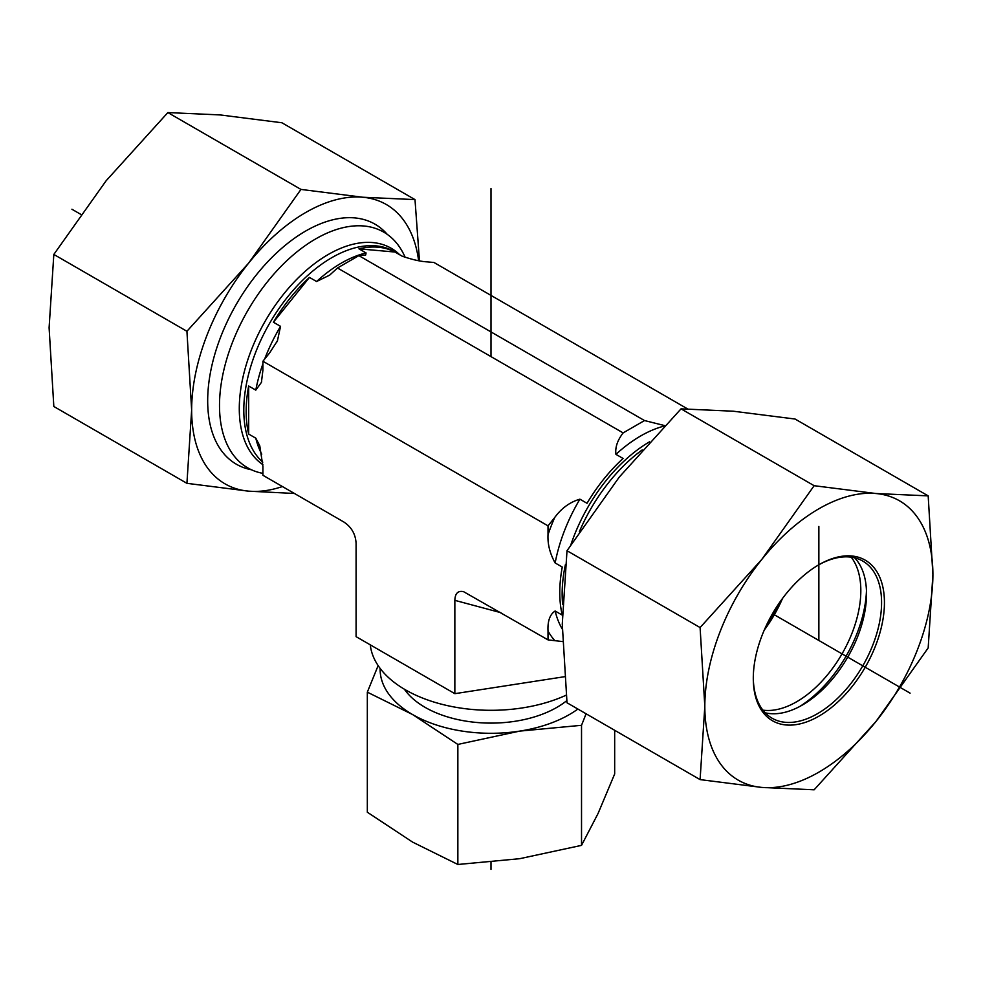 <?xml version="1.0" encoding="UTF-8"?>
<svg xmlns="http://www.w3.org/2000/svg" width="982" height="982" viewBox="0 0 982 982"><rect width="100%" height="100%" fill="white"/><g stroke="black" fill="none" stroke-linecap="round" stroke-linejoin="round"><path stroke-width="1.47" d="M687.56 408.893L433.983 262.489L427.33 261.887C420.517 261.519 412.109 259.604 402.104 256.155L394.985 252.043A124.481 71.87 120 0 0 358.946 248.827L366.065 252.939L365.685 254.989L358.872 255.639L337.489 267.988L329.645 275.144L316.585 281.515L309.453 277.403A124.481 71.87 120 0 0 273.413 322.231L280.545 326.343L277.427 340.828L269.584 352.968L262.918 361.241L262.918 370.116L261.421 382.366L255.799 390.124L248.667 386.012A124.481 71.87 120 0 0 248.667 434.056L255.799 438.181L259.776 445.84L262.918 466.413L262.918 475.288L343.749 521.945C351.458 527.003 355.57 534.122 356.085 543.328L356.085 636.655L454.85 693.673L564.515 676.708M566.209 695.17A120.958 69.832 180 0 1 441.839 704.278A120.958 69.832 180 0 1 370.275 644.855M454.85 693.673L454.85 600.346L500.93 612.694M562.539 641.565L548.017 639.883L548.017 631.009C547.539 621.029 549.92 614.351 555.149 611L562.269 615.125A124.481 71.87 -60 0 1 562.269 567.068L555.149 562.956C549.92 553.566 547.539 544.151 548.017 534.724L548.017 525.849L554.67 517.563C561.483 508.234 569.891 502.097 579.896 499.175L587.015 503.287A124.481 71.87 -60 0 1 623.054 458.459L615.935 454.347C615.027 447.497 617.42 440.353 623.128 432.902L644.511 420.554L665.415 425.771M454.85 600.346C455.096 593.374 457.993 590.477 463.553 591.655L548.017 639.883M262.918 473.361A136.081 78.56 -60 0 1 247.685 467.837A136.081 78.56 -60 0 1 219.502 405.541A136.081 78.56 -60 0 1 315.725 238.884A136.081 78.56 -60 0 1 383.766 232.145A136.081 78.56 -60 0 1 405.185 257.419M394.985 252.043L358.946 248.827M644.511 420.554L358.872 255.639M623.128 432.902L337.489 267.988M309.453 277.403L273.413 322.231M548.017 525.849L262.918 361.241M248.667 386.012L248.667 434.056M764.278 630.039A90.712 52.377 120 0 0 782.531 598.419M778.996 603.378A95.757 55.287 -60 0 1 766.807 624.491M762.904 710.146A90.712 52.377 120 0 0 842.04 653.852A90.712 52.377 120 0 0 851.21 557.175M866.468 590.734A98.777 57.03 -60 0 1 799.593 706.574M818.141 565.178A90.712 52.377 -60 0 1 862.797 561.09A90.712 52.377 -60 0 1 849.504 685.276A90.712 52.377 -60 0 1 772.073 718.21A90.712 52.377 -60 0 1 753.292 677.506M851.652 687.118A92.738 53.544 120 0 0 882.204 584.315A92.738 53.544 120 0 0 818.865 564.76A92.738 53.544 120 0 0 753.292 678.329A92.738 53.544 120 0 0 851.652 687.118M854.635 557.825A90.712 52.377 -60 0 1 866.529 593.926A90.712 52.377 -60 0 1 834.454 676.586A90.712 52.377 -60 0 1 802.38 705.027A90.712 52.377 -60 0 1 765.174 712.785M704.818 706.316A161.281 93.118 120 0 0 761.848 787.429A161.281 93.118 120 0 0 875.883 721.598A161.281 93.118 120 0 0 932.9 574.63A161.281 93.118 120 0 0 875.883 493.516A161.281 93.118 120 0 0 761.848 559.359A161.281 93.118 120 0 0 704.818 706.316L700.092 627.559L761.848 559.359L814.139 485.697L875.883 493.516L928.174 495.873L932.9 574.63L928.174 647.936L875.883 721.598L814.139 789.798L761.848 787.429L700.092 779.61L704.818 706.316M928.174 495.873L795.076 419.032L733.333 411.213L681.042 408.856L619.298 477.056L567.007 550.718L562.269 624.012L567.007 702.768L700.092 779.61M567.007 550.718L700.092 627.559M681.042 408.856L814.139 485.697M251.38 469.752A138.597 80.021 -60 0 1 207.681 400.779A138.597 80.021 -60 0 1 277.317 252.251A138.597 80.021 -60 0 1 387.264 234.391M418.614 260.647A161.281 93.118 120 0 0 362.702 197.235A161.281 93.118 120 0 0 248.667 263.078A161.281 93.118 120 0 0 191.65 410.034L186.924 331.278L248.667 263.078L300.958 189.416L362.702 197.235L414.993 199.604L281.908 122.762L220.152 114.931L167.861 112.574L106.117 180.774L53.826 254.436L49.1 327.73L53.826 406.487L186.924 483.328L191.65 410.034A161.281 93.118 120 0 0 248.667 491.16L186.924 483.328M414.993 199.604L419.461 260.807M294.44 493.48L248.667 491.16A161.281 93.118 120 0 0 282.423 486.544M186.924 331.278L53.826 254.436M300.958 189.416L167.861 112.574M566.774 700.645A93.241 53.826 180 0 1 479.732 722.715A93.241 53.826 180 0 1 404.4 689.229M380.132 668.398A110.88 64.014 0 0 0 412.6 714.552L367.329 692.163L367.329 812.224L412.6 842.114L457.858 864.491L519.699 858.685L581.528 845.367L598.099 813.415L614.671 773.963L614.671 730.289M367.329 692.163L378.144 665.6M586.082 713.779L581.528 725.305L519.699 731.111A110.88 64.014 0 0 0 577.882 709.053M519.699 731.111L457.858 744.43L412.6 714.552A110.88 64.014 0 0 0 519.699 731.111M581.528 725.305L581.528 845.367M457.858 744.43L457.858 864.491M71.907 209.227L80.733 214.321M772.49 613.701L910.093 693.145M818.865 640.473L818.865 526.438M491 869.426L491 862.27M491 356.613L491 188.544M555.149 611A124.481 71.87 120 0 0 562.293 629.106M548.017 631.009A134.559 77.688 120 0 0 554.67 640.473M579.896 499.175A124.481 71.87 120 0 0 555.149 562.956M554.67 517.563A134.559 77.688 120 0 0 548.017 534.724M664.188 426.078A124.481 71.87 120 0 0 615.935 454.347M642.253 449.879A125.831 72.656 120 0 0 579.331 531.753M649.47 441.851A124.481 71.87 120 0 0 570.935 544.568M565.423 564.54A124.481 71.87 120 0 0 562.625 604.212M366.065 252.939A124.481 71.87 120 0 0 341.319 263.127A124.481 71.87 120 0 0 316.585 281.515M280.545 326.343A124.481 71.87 120 0 0 264.661 359.081M262.918 363.831A124.481 71.87 120 0 0 255.799 390.124M255.799 438.181A124.481 71.87 120 0 0 261.752 454.163M402.73 256.486L394.077 251.478A124.481 71.87 120 0 0 331.83 257.652A124.481 71.87 120 0 0 252.607 360.713A124.481 71.87 120 0 0 262.759 462.178M399.699 254.731A125.831 72.656 120 0 0 328.27 254.485A125.831 72.656 120 0 0 246.752 363.095A125.831 72.656 120 0 0 262.894 464.67M329.645 275.132L330.529 274.42M277.403 340.815L276.752 342.117M261.691 381.249L261.396 382.366"/></g></svg>
